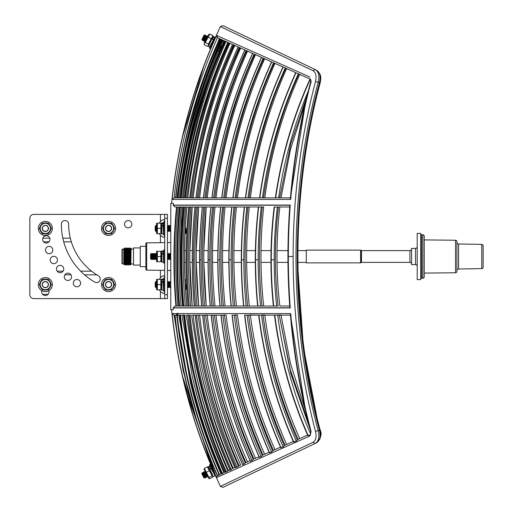 <?xml version="1.0" encoding="UTF-8"?>
<svg xmlns="http://www.w3.org/2000/svg" width="513" height="513" viewBox="0 0 513 513"><rect width="100%" height="100%" fill="white"/><g stroke="black" fill="none" stroke-linecap="round" stroke-linejoin="round"><path stroke-width="0.77" d="M217.441 475.275L216.557 477.59A538.817 538.817 0 0 1 172.137 313.571L290.698 313.571A539.054 420.692 90 0 0 311.077 431.356L309.987 435.922L216.557 477.597L309.987 435.915L309.807 435.088L308.23 435.787L307.762 435.524A437.878 437.878 0 0 1 274.622 316.335A437.878 437.878 0 0 1 274.468 315.123L290.961 315.142M171.56 309.692A538.996 538.996 0 0 0 171.958 313.571L171.99 313.571A538.964 538.964 0 0 0 216.422 477.654L220.359 486.414L312.93 442.347C315.886 440.552 316.739 436.903 315.495 431.401A539.054 413.536 -90 0 1 293.128 256.5A539.054 413.536 -90 0 1 315.495 81.599C316.739 76.097 315.886 72.448 312.93 70.653L220.359 26.586L222.982 25.65M173.214 205.065L290.249 205.072A539.054 420.692 90 0 0 288.332 256.5A539.054 420.692 90 0 0 290.249 307.935L173.214 307.935L173.381 309.692L170.771 309.692L170.771 203.308L173.381 203.308L173.202 205.232L174.965 206.989L220.641 206.989C217.082 240.02 216.858 273.07 219.987 306.146M188.322 306.011L178.934 306.049A531.91 531.91 0 0 1 179.55 206.989C176.267 239.988 176.062 273.012 178.934 306.049L175.933 306.043A534.918 534.918 0 0 1 176.53 206.989A534.905 534.905 0 0 0 175.933 306.043C173.061 273.006 173.266 239.988 176.53 206.989M194.523 306.011L188.111 306.062A522.773 522.773 0 0 1 188.733 206.989C185.392 239.994 185.18 273.019 188.111 306.062M201.865 306.011L194.324 306.062A516.585 516.585 0 0 1 194.953 206.989C191.567 239.994 191.362 273.019 194.324 306.062M210.388 306.011L201.667 306.069A509.268 509.268 0 0 1 202.308 206.989M231.248 306.011L210.202 306.075A500.771 500.771 0 0 1 210.753 207.951A500.771 500.771 0 0 1 210.849 206.989L206.239 206.989L203.834 250.613L208.143 250.613M243.765 306.011L231.081 306.081A479.988 479.988 0 0 1 231.761 206.989L231.761 206.989M257.815 306.011L243.604 306.088A467.523 467.523 0 0 1 244.303 206.989L236.467 206.989M273.551 306.011L257.667 306.088A453.537 453.537 0 0 1 258.328 207.451A453.537 453.537 0 0 1 258.385 206.989L263.419 206.989M278.052 306.017L277.668 302.253L278.084 306.017L273.41 306.094A437.878 437.878 0 0 1 274.064 207.727A437.878 437.878 0 0 1 274.154 206.989L289.723 206.989L287.966 250.613L277.02 250.613M220.359 26.58L216.409 35.371C192.933 87.697 178.126 142.377 171.996 199.397A538.964 538.964 0 0 1 216.409 35.371C192.933 87.697 178.126 142.377 171.996 199.397L171.958 199.429A538.996 538.996 0 0 0 171.56 203.308M277.668 302.253C274.429 269.498 274.692 237.743 278.45 206.989L279.495 206.989M274.481 206.989L274.064 207.727M215.024 206.989L249.305 206.989M216.422 477.654L216.409 477.629A538.964 538.964 0 0 1 185.738 389.931A538.964 538.964 0 0 1 185.648 389.566A538.964 538.964 0 0 1 171.996 313.603L172.086 314.45M176.158 306.011L174.965 306.011L173.202 307.768L290.14 307.768L289.781 306.806C287.331 273.269 287.331 239.731 289.781 206.194L290.14 205.232L173.202 205.232M277.02 262.387L287.966 262.387L289.723 306.011L279.809 306.011M290.14 205.232L290.249 205.072A539.054 420.692 -90 0 0 290.249 307.928L290.14 307.768M221.962 306.133A489.075 489.075 0 0 1 219.763 259.809L217.948 259.809A490.883 490.883 0 0 1 220.795 206.989L220.699 206.989M216.826 37.231L217.409 37.706M204.43 197.858L203.437 197.858A509.178 509.178 0 0 1 244.906 49.973L240.629 48.068M310.57 79.265L311.077 81.644A539.054 420.692 90 0 0 290.698 199.429L290.396 198.377C293.782 158.543 300.541 119.67 310.673 81.759L310.57 79.265L217.493 37.75L216.557 35.41L309.987 77.078L216.557 35.41A538.817 538.817 0 0 0 172.137 199.429L174.074 197.858C180.243 142.236 194.696 88.858 217.441 37.725M290.396 314.584L305.568 410.849L290.518 363.659L280.977 315.053M240.629 464.932L235.922 467.696A516.585 516.585 0 0 1 195.216 315.136L202.616 315.142M312.93 70.653L315.219 69.556L222.982 25.65L315.219 69.556C318.65 71.64 319.637 75.866 318.188 82.24L319.407 82.817C320.869 76.411 319.875 72.186 316.431 70.134L319.657 73.5L320.157 74.802M320.234 437.935L320.651 433.312L320.048 429.695C322.19 433.831 320.984 438.224 316.431 442.866L222.982 487.35L316.431 442.866C319.881 440.802 320.869 436.576 319.407 430.183L303.395 347.134L297.469 262.387M308.089 434.844L298.015 439.34L296.232 441.109L293.872 442.161L293.474 441.937A453.537 453.537 0 0 1 258.68 315.123L274.468 315.123M293.834 441.199L284.862 445.201L283.15 446.913L280.707 447.663A467.523 467.523 0 0 1 244.688 315.893A467.523 467.523 0 0 1 244.592 315.129L258.725 315.142M280.489 447.156L273.134 450.433L271.486 452.081L269.338 452.761A479.988 479.988 0 0 1 232.126 315.835A479.988 479.988 0 0 1 232.043 315.129L232.088 315.142M269.107 452.229L262.714 455.082L261.13 456.666L259.251 457.275A491.037 491.037 0 0 1 220.923 315.129L223.662 315.142M259.014 456.73L253.518 459.186L251.992 460.706L250.363 461.251A500.771 500.771 0 0 1 211.125 315.129L220.962 315.142M250.12 460.7L245.22 462.906L244.002 464.233L242.604 464.72A509.268 509.268 0 0 1 202.577 315.136L196.966 315.142M235.679 467.138L232.524 468.549L230.273 470.209A522.773 522.773 0 0 1 188.996 315.136L190.515 315.142M230.029 469.658L225.611 472.281A527.871 527.871 0 0 1 183.872 315.136L185.09 315.142M225.374 471.736L221.917 473.909A531.91 531.91 0 0 1 179.896 315.957A531.91 531.91 0 0 1 179.806 315.142L181.095 315.142M221.687 473.384L219.16 475.115A534.918 534.918 0 0 1 176.786 315.142L176.799 315.142A534.905 534.905 0 0 0 219.179 475.121M218.961 474.596L217.339 475.904A536.906 536.906 0 0 1 174.786 315.142L174.875 315.97M290.698 313.571L290.396 314.623C293.782 354.457 300.541 393.33 310.673 431.241L310.666 434.139L309.807 435.088M178.396 315.142L178.088 315.142A533.078 533.078 0 0 1 178.062 314.911L177.306 315.142M217.339 475.904A536.899 536.899 0 0 1 174.792 315.142L175.1 315.142M175.856 315.142L176.299 315.142M218.711 474.705L218.179 474.948M177.992 315.142L178.319 315.142M182.994 306.056A527.871 527.871 0 0 1 183.609 206.989M219.981 306.081A491.037 491.037 0 0 1 220.539 207.977A491.037 491.037 0 0 1 220.641 206.989M177.678 197.858L178.781 197.858M180.768 197.858L181.647 197.858M203.943 197.858L204.514 197.858M212.606 197.858L213.075 197.858M222.533 197.858L222.892 197.858M233.851 197.858L232.864 197.858A479.988 479.988 0 0 1 271.563 61.868C251.947 105.287 239.052 150.617 232.864 197.858L236.224 197.858M222.738 197.858L221.719 197.858A491.037 491.037 0 0 1 261.47 57.36C241.219 102.215 227.971 149.046 221.719 197.858L224.822 197.858C232.171 144.948 245.195 98.477 263.881 58.437M212.959 197.858L211.907 197.858A500.771 500.771 0 0 1 252.576 53.397M203.347 197.858A509.268 509.268 0 0 1 244.816 49.934M197.088 197.858L195.972 197.858A516.585 516.585 0 0 1 238.135 46.959C216.415 95.117 202.359 145.416 195.972 197.858L197.672 197.858M232.53 44.458A522.721 522.721 0 0 0 189.791 197.858L189.746 197.858A522.773 522.773 0 0 1 232.485 44.439C210.407 93.392 196.158 144.538 189.746 197.858L191.234 197.858M185.142 197.858L185.911 197.858M184.609 197.858A527.871 527.871 0 0 1 227.83 42.361C205.456 91.981 191.048 143.813 184.609 197.858L184.642 197.858A527.839 527.839 0 0 1 227.862 42.374M181.724 197.858L181.378 197.858M181.006 197.858L182.352 197.858C190.503 136.785 204.841 84.587 225.367 41.258M180.544 197.858A531.91 531.91 0 0 1 224.143 40.713A531.891 531.891 0 0 0 180.563 197.858L180.544 197.858C187.001 143.236 201.532 90.852 224.143 40.713M177.889 197.858L177.543 197.858A534.918 534.918 0 0 1 221.398 39.488A534.905 534.905 0 0 0 177.53 197.858L179.133 197.858C187.399 135.951 201.84 83.318 222.45 39.956M175.754 197.858L175.517 197.858A536.906 536.906 0 0 1 219.583 38.68A536.899 536.899 0 0 0 175.517 197.858L176.94 197.858C185.347 135.182 199.852 82.253 220.455 39.071M310.32 79.149A437.551 437.551 0 0 0 275.693 197.858L275.366 197.858A437.878 437.878 0 0 1 309.544 80.079A437.878 437.878 0 0 1 310.025 79.021M295.969 72.75A453.261 453.261 0 0 0 259.822 197.858L259.546 197.858A453.537 453.537 0 0 1 295.719 72.641M245.663 197.858L245.432 197.858A467.523 467.523 0 0 1 282.945 66.94L283.15 67.036A467.298 467.298 0 0 0 245.663 197.858L249.068 197.858C256.109 149.033 268.37 105.819 285.844 68.235M250.382 315.142L250.139 315.142A461.527 461.527 0 0 1 250.113 314.911L248.138 315.142M261.925 315.085A449.83 449.83 0 0 1 261.906 314.911L264.503 314.911L260.457 315.136M276.783 315.065L280.617 314.911L276.315 315.129M207.117 315.065A504.221 504.221 0 0 1 207.098 314.911L204.61 315.142L211.164 315.142M225.912 314.911L224.085 314.911L225.912 314.911A485.542 485.542 0 0 0 225.932 315.117M237.288 314.911L235.23 314.911L237.288 314.911A474.249 474.249 0 0 0 237.314 315.136L237.513 315.142M274.211 63.048C256.09 101.946 243.425 146.885 236.217 197.858M259.822 197.858L263.483 197.858C270.345 151.412 282.15 110.148 298.893 74.058M234.075 45.144C213.825 88.223 199.781 139.126 191.952 197.858L191.952 197.858M239.917 47.754C219.962 90.282 206.117 140.318 198.39 197.858M203.437 197.858L205.982 197.858C213.594 141.678 227.201 92.667 246.798 50.819M211.907 197.858L214.767 197.858C222.257 143.223 235.589 95.392 254.769 54.372M179.133 197.858L179.576 197.858M182.352 197.858L182.872 197.858M186.617 197.858C194.651 137.734 208.862 86.107 229.24 42.989M261.906 314.911L260.912 315.085M206.053 206.989L204.969 206.989C201.622 239.994 201.513 273.006 204.642 306.011L206.053 306.011M198.422 206.989L197.396 206.989C194.1 239.994 193.991 273.006 197.075 306.011L198.422 306.011M191.939 206.989L190.971 206.989C187.713 239.994 187.611 273.006 190.65 306.011L191.939 306.011M186.559 206.989L185.642 206.989C182.423 239.994 182.314 273.006 185.328 306.011L186.559 306.011M182.243 206.989L181.384 206.989C178.191 239.994 178.088 273.006 181.076 306.011L182.243 306.011M178.966 206.989L178.171 206.989C174.997 239.994 174.895 273.006 177.864 306.011L178.966 306.011M177.78 314.911L176.055 315.142L177.748 313.199M233.761 315.142L234.114 315.117M221.077 315.142L213.498 315.142M211.247 315.142L206.79 315.142M199.519 314.911L199.127 315.142L199.519 314.911A511.75 511.75 0 0 0 199.531 315.04M193.093 315.008A518.143 518.143 0 0 1 193.087 314.911L192.619 315.142M229.882 469.728A523.446 523.446 0 0 1 187.752 314.911L187.213 315.142M192.548 369.79A527.685 527.685 0 0 1 183.487 314.911L182.872 315.142A528.307 528.307 0 0 1 182.859 314.911M180.275 314.918L180.3 315.136A530.884 530.884 0 0 1 180.262 314.911L179.576 315.142M176.818 315.142L175.587 315.142M290.441 315.142L279.232 315.142L290.371 369.918L308.486 422.821M274.468 315.142L262.675 315.142M250.113 314.911L258.687 315.142M246.323 315.142L246.74 315.104M262.278 455.345C245.592 417.184 233.966 377.536 227.4 336.413L224.418 315.142M253.178 459.379C236.955 422.295 225.419 383.814 218.551 343.928L214.376 315.142M245.22 462.906C229.491 426.957 218.076 389.688 210.984 351.097L205.591 315.142M238.353 465.958C223.129 431.189 211.888 395.183 204.629 357.933L198.012 315.142M232.524 468.549C217.839 435.011 206.803 400.313 199.429 364.448L191.58 315.142M227.663 470.716L227.695 470.703C213.568 438.435 202.776 405.09 195.338 370.662L186.245 315.142M223.841 472.422L223.841 472.422C210.285 441.475 199.781 409.528 192.324 376.58L181.98 315.142M220.712 473.82L220.936 473.717C207.977 444.136 197.781 413.638 190.355 382.211L178.768 315.142L177.344 315.142M187.707 380.486L176.575 315.142M284.228 445.624C266.689 405.462 255.051 363.659 249.299 320.221L248.645 315.142M272.602 450.773C255.474 411.58 243.816 370.828 237.615 328.519L235.807 315.142M275.693 197.858L279.63 197.858L290.749 143.941L307.21 95.296M189.791 197.858L190.791 197.858A521.734 521.734 0 0 1 233.434 44.862M221.873 197.858A490.883 490.883 0 0 1 261.611 57.424L261.47 57.366M233.049 197.858A479.796 479.796 0 0 1 271.736 61.945L271.563 61.868M183.872 315.136L183.955 315.944L183.532 315.142L183.904 315.136A527.839 527.839 0 0 0 225.656 472.3M187.816 315.142L188.996 315.142L187.816 315.142M193.164 315.142L195.222 315.142L193.164 315.142M202.577 315.142L204.61 315.142M232.049 315.142L235.178 315.142M263.663 206.989L262.342 206.989C258.571 238.891 258.449 271.903 261.976 306.011M262.015 306.011L263.663 306.011M258.661 206.989L248.972 206.989M249.235 206.989L247.959 206.989C244.31 238.834 244.188 271.845 247.606 306.011L249.235 306.011M236.378 306.011L234.8 306.011C231.478 271.787 231.594 238.782 235.146 206.989L236.236 206.989M224.951 206.989L223.771 206.989C220.301 238.725 220.186 271.736 223.431 306.011L224.951 306.011M214.87 306.011L213.408 306.011C210.227 271.678 210.336 238.667 213.735 206.989L214.87 206.989M179.582 306.056A531.269 531.269 0 0 1 177.569 259.809L176.947 259.809A531.891 531.891 0 0 1 179.576 206.989L179.55 206.989M246.163 306.178A464.99 464.99 0 0 1 243.842 259.809L241.54 259.809A467.298 467.298 0 0 1 244.534 206.983L244.316 206.989C240.559 239.994 240.328 273.031 243.604 306.088M310.243 429.605L290.749 373.438L279.232 315.142M179.896 315.957L179.832 315.136A531.891 531.891 0 0 0 221.943 473.922M290.961 197.858L173.939 197.858M312.93 442.347L315.219 443.444C318.65 441.36 319.637 437.134 318.188 430.76C288.588 320.991 288.588 192.009 318.188 82.24L315.501 81.599M258.392 206.989L258.328 207.451M171.99 313.571L171.996 313.603C178.126 370.623 192.933 425.303 216.409 477.629L216.063 476.846M177.601 313.199L176.042 315.142L177.569 313.199M172.137 313.571L173.939 315.142M290.691 199.422L172.137 199.429M146.692 242.867L146.692 270.133A0.84 0.84 0 0 1 145.859 269.287L145.859 243.713A0.84 0.84 0 0 1 146.692 242.867L164.705 242.63M167.456 242.591L170.771 242.546M146.692 270.133L164.705 270.37M167.456 270.409L170.771 270.454M145.859 266.664L140.241 266.664L140.241 246.336L145.859 246.336M140.241 265.067L133.502 265.067L133.502 247.933L140.241 247.933M131.091 249.074L133.502 249.074M131.091 263.926L133.502 263.926M124.101 248.446L124.39 248.94L124.973 247.933L125.557 248.94L126.14 247.933L126.724 248.94L127.314 247.933L127.897 248.94L128.481 247.933L129.064 249.036L129.648 248.029L130.238 249.036L130.821 248.029L131.091 248.536L130.821 264.971L130.238 263.964L129.648 264.971L129.064 263.964L128.481 265.067L127.897 264.06L127.314 265.067L126.724 264.06L126.14 265.067L125.557 264.06L124.973 265.067L124.39 264.06L124.101 264.554L123.761 263.964L121.991 263.631L121.991 249.369L123.761 249.036L124.101 248.446L124.101 264.554M185.27 228.413L185.45 233.691L185.013 233.691L184.552 250.613L186.142 250.613M192.208 206.989L189.868 250.613L192.33 250.613M198.653 206.989L196.28 250.613L199.647 250.613M212.581 250.613L217.884 250.613M222.578 250.613L228.933 250.613M233.909 250.613L241.399 250.613M246.676 250.613L255.391 250.613M260.995 250.613L271.056 250.613M297.925 250.613L306.28 250.613M185.45 289.864L185.45 279.309L185.013 279.309L184.552 262.387L186.065 262.387M192.208 306.011L189.868 262.387L192.253 262.387M198.653 306.011L196.28 262.387L199.57 262.387M206.239 306.011L203.834 262.387L208.066 262.387M212.581 262.387L217.801 262.387M222.578 262.387L228.856 262.387M233.909 262.387L241.315 262.387M246.676 262.387L255.307 262.387M260.995 262.387L270.967 262.387M297.925 262.387L306.28 262.387M306.28 250.113L360.601 250.113A0.551 0.551 0 0 1 361.043 250.363L361.043 262.637A0.551 0.551 0 0 1 360.601 262.887L306.28 262.887L306.28 250.113M361.043 250.363A0.551 0.551 0 0 0 361.485 250.613L361.485 262.387A0.551 0.551 0 0 0 361.043 262.637M361.485 250.613L409.913 250.613L409.913 262.387L361.485 262.387M411.599 264.067A1.686 1.686 0 0 0 409.913 262.387M411.599 248.933A1.686 1.686 0 0 1 409.913 250.613M411.599 248.395L415.53 248.395L415.53 264.605L411.599 264.605L411.599 248.395M417.21 266.285A1.686 1.686 0 0 0 415.53 264.605M417.21 246.715A1.686 1.686 0 0 1 415.53 248.395M417.21 233.415L420.724 233.415L420.724 279.585L417.21 279.585L417.21 233.415M420.724 233.922A0.84 0.84 0 0 0 421.564 234.762L421.564 278.238A0.84 0.84 0 0 0 420.724 279.078M421.564 234.762L422.827 234.762A1.404 1.404 0 0 1 424.232 236.166L424.232 276.834A1.404 1.404 0 0 1 422.827 278.238L421.564 278.238M424.232 239.904L455.538 240.251L455.538 272.749L424.232 273.096M455.538 240.251A1.404 1.404 0 0 1 456.923 241.655L456.923 271.345A1.404 1.404 0 0 1 455.538 272.749M456.923 242.316A1.686 1.686 0 0 0 458.584 244.002L481.771 244.374L481.771 268.626L458.584 268.998A1.686 1.686 0 0 0 456.923 270.684M481.771 244.374A1.404 1.404 0 0 1 483.156 245.778L483.156 267.222A1.404 1.404 0 0 1 481.771 268.626M360.601 250.113L360.601 262.887M182.006 217.884L181.679 217.884L182.006 217.884L182.006 221.392L181.435 221.392M182.006 226.637L182.006 221.392M182.006 292.974L182.006 295.116L181.679 295.116L182.596 306.011M178.46 217.884L179.364 206.989A530.884 530.884 0 0 0 177.216 242.777M122.318 249.036L122.318 263.964M123.761 249.036L123.761 263.964M124.39 248.94L124.39 264.06M124.973 247.933L124.973 265.067M125.557 248.94L125.557 264.06M126.14 247.933L126.14 265.067M126.724 248.94L126.724 264.06M127.314 247.933L127.314 265.067M127.897 248.94L127.897 264.06M128.481 247.933L128.481 265.067M129.064 249.036L129.064 263.964M129.648 248.029L129.648 264.971M130.238 249.036L130.238 263.964M130.821 248.029L130.821 264.971M164.705 277.899L163.583 278.181L163.583 290.986L163.583 278.181M164.705 291.269L163.583 290.986M214.921 37.584L213.588 36.564L213.042 36.987L212.85 35.647L208.413 44.086L208.438 45.522L207.239 46.317L208.458 45.721M213.613 39.469L214.626 38.142L212.914 37.244L213.209 36.68M208.413 46.407L211.92 39.135L208.413 46.407L209.631 47.049L213.446 39.79L212.228 39.148L212.356 38.295M213.254 39.687L213.62 39.411L213.632 40.033L209.631 47.049M213.703 39.302L212.485 38.661M156.715 251.261L157.401 251.261L157.401 261.739L156.715 261.739A1.93 1.93 0 0 1 156.606 261.431L156.606 251.569A1.93 1.93 0 0 1 156.715 251.261L161.537 251.261L160.845 251.261L160.845 261.739L161.537 261.739L156.715 261.739M161.646 259.482L161.646 251.569A1.93 1.93 0 0 0 161.537 251.261M163.5 253.897L163.583 261.777L163.301 253.858L161.928 253.858L161.928 262.06L161.646 251.223L163.583 251.223L163.583 251.851L161.646 251.851L161.813 253.871M157.401 256.5L160.845 256.5M161.646 251.569L161.646 253.044M218.307 51.313L220.827 46.6L221.975 45.574M201.872 39.604L204.065 35.051L201.872 39.604L204.245 35.743L205.226 34.999L202.385 40.412L203.372 39.668L205.174 36.231L205.226 34.999M206.162 35.493L206.104 36.724L204.302 40.155L203.315 40.899L206.162 35.493L205.174 36.231M207.092 35.981L207.04 37.212L205.232 40.649L204.251 41.386L207.092 35.981L206.104 36.724M212.491 39.289L212.683 38.917L212.318 39.193M204.27 35.031L204.245 35.743M220.404 46.382L220.827 46.6M223.315 42.553L223.251 41.983M222.514 41.553L223.27 41.951M203.372 39.668L203.315 40.899M216.191 35.859L209.49 47.927L210.349 48.697L211.766 46.01M214.21 38.937L210.721 45.574M210.022 466.06L208.31 466.965L213.055 476.006L209.157 468.581M210.317 466.625L208.605 467.523L213.222 476.314L209.785 469.171L211.311 468.516L214.934 475.41L211.003 468.529M212.581 475.096L212.369 474.698M210.907 468.356L210.881 467.696M210.663 467.279L211.433 468.754M213.523 472.723L214.293 474.192M210.747 468.048L209.528 468.683M213.6 476.43L214.819 475.788M204.007 477.981L204.187 477.289L202.391 473.871M205.155 478.001L202.346 472.653M205.11 476.776L203.315 473.364L202.327 472.62L202.379 473.852L201.827 473.454M206.085 477.507L203.276 472.165M206.04 476.288L204.257 472.89M207.021 477.019L204.206 471.671M206.97 475.795L205.187 472.402M209.977 469.068L209.804 468.735M210.914 468.574L210.734 468.241M203.994 477.956L201.724 473.627M204.2 477.969L201.712 473.608M186.078 228.413L186.078 233.383L186.078 228.413M182.083 225.451L182.038 226.086M170.771 226.028L170.771 230.799M170.457 231.472L169.931 230.356L169.931 226.477L170.457 225.361M169.931 226.477L169.405 225.361L169.405 231.472L169.931 230.356M169.405 231.472L168.88 230.356L168.88 226.477L169.405 225.361M168.88 226.477L168.347 225.361L168.347 231.472L168.88 230.356M168.347 231.472L167.822 230.356L167.822 226.477L168.347 225.361M167.822 226.477L167.456 225.701M167.822 230.356L167.456 231.126M161.928 225.771L161.928 233.979L161.928 225.771L163.583 225.906L163.583 233.697L163.083 225.771M162.89 225.771L163.083 225.361M162.223 225.771L162.031 225.361L162.031 225.771M161.832 225.784L162.031 225.361M156.606 231.126L156.241 230.356L156.606 225.701M156.241 226.477L155.715 225.361L155.715 231.472L156.241 230.356M155.715 231.472L155.183 230.356L155.183 226.477L155.715 225.361M185.45 228.413L185.45 223.136M182.089 225.329L182.237 223.136M164.705 221.731L163.583 222.014L163.583 234.819L163.583 222.014M164.705 235.101L163.583 234.819M163.301 225.771L163.301 222.854L161.646 223.136L161.646 224.514M163.583 223.771L161.646 223.771L161.928 225.585M161.646 232.318L161.646 233.697M163.583 224.514L163.583 226.419M163.583 230.414L163.583 232.318M163.301 225.226L161.928 225.226M161.928 233.979L163.301 233.979M71.32 241.828L63.715 241.828M49.024 241.828L43.586 241.828M103.395 228.413A5.136 5.136 0 0 1 108.532 223.277A5.136 5.136 0 0 1 113.668 228.413A5.136 5.136 0 0 1 108.532 233.55A5.136 5.136 0 0 1 103.395 228.413M114.598 228.413L111.565 223.161L105.498 223.161L102.465 228.413L105.498 233.671L111.565 233.671L114.598 228.413M105.415 228.413A3.116 3.116 0 0 1 108.532 225.297A3.116 3.116 0 0 1 111.648 228.413A3.116 3.116 0 0 1 108.532 231.536A3.116 3.116 0 0 1 105.415 228.413M105.595 228.413A2.937 2.937 0 0 1 108.532 225.476A2.937 2.937 0 0 1 111.468 228.413A2.937 2.937 0 0 1 108.532 231.35A2.937 2.937 0 0 1 105.595 228.413M40.206 228.413A5.136 5.136 0 0 1 45.343 223.277A5.136 5.136 0 0 1 50.479 228.413A5.136 5.136 0 0 1 45.343 233.55A5.136 5.136 0 0 1 40.206 228.413M51.409 228.413L48.376 223.161L42.31 223.161L39.277 228.413L42.31 233.671L48.376 233.671L51.409 228.413M42.226 228.413A3.116 3.116 0 0 1 45.343 225.297A3.116 3.116 0 0 1 48.459 228.413A3.116 3.116 0 0 1 45.343 231.536A3.116 3.116 0 0 1 42.226 228.413M42.406 228.413A2.937 2.937 0 0 1 45.343 225.476A2.937 2.937 0 0 1 48.28 228.413A2.937 2.937 0 0 1 45.343 231.35A2.937 2.937 0 0 1 42.406 228.413M103.139 227.253A5.521 5.521 0 0 1 104.825 224.328M106.845 223.161A5.521 5.521 0 0 1 110.224 223.161M112.238 224.328A5.521 5.521 0 0 1 113.924 227.253M115.553 228.413A7.022 7.022 0 0 0 108.532 221.392A7.022 7.022 0 0 0 101.51 228.413A7.022 7.022 0 0 0 108.532 235.435A7.022 7.022 0 0 0 115.553 228.413M39.95 227.253A5.521 5.521 0 0 1 41.636 224.328M43.65 223.161A5.521 5.521 0 0 1 47.029 223.161M49.049 224.328A5.521 5.521 0 0 1 50.736 227.253M52.364 228.413A7.022 7.022 0 0 0 45.343 221.392A7.022 7.022 0 0 0 38.321 228.413A7.022 7.022 0 0 0 45.343 235.435A7.022 7.022 0 0 0 52.364 228.413M50.736 229.58A5.521 5.521 0 0 1 49.049 232.504M47.029 233.671A5.521 5.521 0 0 1 43.65 233.671M41.636 232.504A5.521 5.521 0 0 1 39.95 229.58M113.924 229.58A5.521 5.521 0 0 1 112.238 232.504M110.224 233.671A5.521 5.521 0 0 1 106.845 233.671M104.825 232.504A5.521 5.521 0 0 1 103.139 229.58M180.294 261.777L180.967 261.585M180.974 256.705L180.974 256.295M170.771 258.885L170.771 254.115M170.56 254.563L170.034 253.448L170.034 259.552L170.56 258.437M170.034 259.552L169.508 258.437L169.508 254.563L170.034 253.448M169.508 254.563L168.982 253.448L168.982 259.552L169.508 258.437M168.982 259.552L168.456 258.437L168.456 254.563L168.982 253.448M168.456 254.563L167.931 253.448L167.931 259.552L168.456 258.437M167.456 258.558L167.931 259.552M167.456 254.442L167.931 253.448M162.858 253.858L162.666 253.448L162.666 253.858M162.467 253.858L162.666 253.448M156.606 253.993L156.606 259.007M156.343 259.552L155.817 258.437L155.817 254.563L156.343 253.448M155.817 254.563L155.292 253.448L155.292 259.552L155.817 258.437M155.292 259.552L154.766 258.437L154.766 254.563L155.292 253.448M154.766 254.563L154.24 253.448L154.24 259.552L154.766 258.437M154.24 259.552L153.714 258.437L153.714 254.563L154.24 253.448M153.714 254.563L153.182 253.448L153.182 259.552L153.714 258.437M153.182 259.552L152.656 258.437L152.656 254.563L153.182 253.448M152.656 254.563L152.13 253.448L152.13 259.552L152.656 258.437M152.13 259.552L151.604 258.437L151.604 254.563L152.13 253.448M151.604 254.563L151.078 253.448L151.078 259.552L151.604 258.437M151.078 259.552L150.553 258.437L150.553 254.563L151.078 253.448M182.57 306.011A527.685 527.685 0 0 1 180.243 256.5L180.813 256.5M181.025 251.517L180.294 251.223M203.437 446.175L211.696 466.836L210.362 464.297L209.503 465.067L216.191 477.141M156.715 279.341L157.401 279.341L157.401 289.826L156.715 289.826A1.93 1.93 0 0 1 156.606 289.518L156.606 279.656A1.93 1.93 0 0 1 156.715 279.341L161.537 279.341L160.845 279.341L160.845 289.826L161.537 289.826L156.715 289.826M161.537 289.826A1.93 1.93 0 0 0 161.646 289.518L161.646 279.303L163.583 279.303L163.583 279.938L161.646 279.938L161.646 281.13L161.646 279.656A1.93 1.93 0 0 0 161.537 279.341M161.646 279.938L161.646 282.349M161.646 286.818L161.646 281.13M157.401 284.587L160.845 284.587M57.167 271.172L63.086 271.172M80.637 271.172L91.603 271.172M103.395 284.587A5.136 5.136 0 0 1 108.532 279.45A5.136 5.136 0 0 1 113.668 284.587A5.136 5.136 0 0 1 108.532 289.723A5.136 5.136 0 0 1 103.395 284.587M114.598 284.587L111.565 279.329L105.498 279.329L102.465 284.587L105.498 289.839L111.565 289.839L114.598 284.587M105.415 284.587A3.116 3.116 0 0 1 108.532 281.464A3.116 3.116 0 0 1 111.648 284.587A3.116 3.116 0 0 1 108.532 287.703A3.116 3.116 0 0 1 105.415 284.587M105.595 284.587A2.937 2.937 0 0 1 108.532 281.65A2.937 2.937 0 0 1 111.468 284.587A2.937 2.937 0 0 1 108.532 287.524A2.937 2.937 0 0 1 105.595 284.587M40.206 284.587A5.136 5.136 0 0 1 45.343 279.45A5.136 5.136 0 0 1 50.479 284.587A5.136 5.136 0 0 1 45.343 289.723A5.136 5.136 0 0 1 40.206 284.587M51.409 284.587L48.376 279.329L42.31 279.329L39.277 284.587L42.31 289.839L48.376 289.839L51.409 284.587M42.226 284.587A3.116 3.116 0 0 1 45.343 281.464A3.116 3.116 0 0 1 48.459 284.587A3.116 3.116 0 0 1 45.343 287.703A3.116 3.116 0 0 1 42.226 284.587M42.406 284.587A2.937 2.937 0 0 1 45.343 281.65A2.937 2.937 0 0 1 48.28 284.587A2.937 2.937 0 0 1 45.343 287.524A2.937 2.937 0 0 1 42.406 284.587M103.139 283.42A5.521 5.521 0 0 1 104.825 280.496M106.845 279.329A5.521 5.521 0 0 1 110.224 279.329M112.238 280.496A5.521 5.521 0 0 1 113.924 283.42M115.553 284.587A7.022 7.022 0 0 0 108.532 277.565A7.022 7.022 0 0 0 101.51 284.587A7.022 7.022 0 0 0 108.532 291.608A7.022 7.022 0 0 0 115.553 284.587M39.95 283.42A5.521 5.521 0 0 1 41.636 280.496M43.65 279.329A5.521 5.521 0 0 1 47.029 279.329M49.049 280.496A5.521 5.521 0 0 1 50.736 283.42M52.364 284.587A7.022 7.022 0 0 0 45.343 277.565A7.022 7.022 0 0 0 38.321 284.587A7.022 7.022 0 0 0 45.343 291.608A7.022 7.022 0 0 0 52.364 284.587M50.736 285.747A5.521 5.521 0 0 1 49.049 288.672M47.029 289.839A5.521 5.521 0 0 1 43.65 289.839M41.636 288.672A5.521 5.521 0 0 1 39.95 285.747M113.924 285.747A5.521 5.521 0 0 1 112.238 288.672M110.224 289.839A5.521 5.521 0 0 1 106.845 289.839M104.825 288.672A5.521 5.521 0 0 1 103.139 285.747M186.078 284.587L186.078 289.556L186.078 284.587M170.771 282.201L170.771 286.972M170.457 287.639L169.931 286.523L169.931 282.644L170.457 281.528M169.931 282.644L169.405 281.528L169.405 287.639L169.931 286.523M169.405 287.639L168.88 286.523L168.88 282.644L169.405 281.528M168.88 282.644L168.347 281.528L168.347 287.639L168.88 286.523M168.347 287.639L167.822 286.523L167.822 282.644L168.347 281.528M167.822 282.644L167.456 281.874M167.822 286.523L167.456 287.299M161.928 281.945L161.928 290.146L161.928 281.945L163.583 282.079L163.583 289.864L163.083 281.945M162.89 281.945L163.083 281.528M162.223 281.945L162.031 281.528L162.031 281.945M161.832 281.951L162.031 281.528M156.606 287.299L156.241 286.523L156.606 281.874M156.241 282.644L155.715 281.528L155.715 287.639L156.241 286.523M155.715 287.639L155.183 286.523L155.183 282.644L155.715 281.528M161.646 253.063L161.646 261.777M163.583 261.777L163.583 260.405M163.583 252.595L163.583 253.73M163.301 253.313L161.928 253.313M161.928 262.06L163.301 262.06M161.646 288.486L161.646 289.864M161.646 281.15L161.928 281.752M163.583 289.864L163.583 288.486M163.583 280.682L163.583 282.586L163.583 279.938L163.583 281.15L161.928 281.393M161.928 290.146L163.301 290.146M164.705 249.818L163.583 250.094M164.705 263.182L163.583 262.906M156.715 223.174L157.401 223.174L157.401 233.659L156.715 233.659A1.93 1.93 0 0 1 156.606 233.344L156.606 223.482A1.93 1.93 0 0 1 156.715 223.174L161.537 223.174L160.845 223.174L160.845 233.659L161.537 233.659L156.715 233.659M161.646 230.651L161.646 223.482A1.93 1.93 0 0 0 161.537 223.174M161.646 231.87L161.646 226.182M157.401 228.413L160.845 228.413M161.646 223.482L161.646 224.957M204.033 469.433L204.302 468.459L209.028 477.462L208.983 478.68M208.983 478.674L203.956 469.113M208.765 478.437L209.714 478.764L212.767 477.161L213.03 476.192L212.081 475.859L207.348 466.856L208.304 467.189M204.302 468.459L207.348 466.856M206.322 472.313L209.375 470.71M209.028 477.462L212.081 475.859M204.193 44.714L204.2 42.977L208.579 34.647L209.798 34.05L205.36 42.483L204.168 43.278L204.193 44.714L207.239 46.317M208.663 45.324L212.914 37.244M209.291 44.137L212.35 38.315M209.798 34.05L212.85 35.647M208.169 37.154L211.215 38.757M205.36 42.483L208.413 44.086M212.837 37.385L212.568 37.898M80.586 283.138A3.649 3.649 0 0 0 76.937 279.489A3.649 3.649 0 0 0 73.288 283.138A3.649 3.649 0 0 0 76.937 286.793A3.649 3.649 0 0 0 80.586 283.138M71.563 276.821A3.649 3.649 0 0 0 67.915 273.173A3.649 3.649 0 0 0 64.266 276.821A3.649 3.649 0 0 0 67.915 280.47A3.649 3.649 0 0 0 71.563 276.821M63.779 269.036A3.649 3.649 0 0 0 60.124 265.381A3.649 3.649 0 0 0 56.475 269.036A3.649 3.649 0 0 0 60.124 272.685A3.649 3.649 0 0 0 63.779 269.036M57.456 260.008A3.649 3.649 0 0 0 53.807 256.359A3.649 3.649 0 0 0 50.159 260.008A3.649 3.649 0 0 0 53.807 263.663A3.649 3.649 0 0 0 57.456 260.008M52.807 250.03A3.649 3.649 0 0 0 49.152 246.375A3.649 3.649 0 0 0 45.503 250.03A3.649 3.649 0 0 0 49.152 253.679A3.649 3.649 0 0 0 52.807 250.03M49.953 239.391A3.649 3.649 0 0 0 46.305 235.736A3.649 3.649 0 0 0 42.65 239.391A3.649 3.649 0 0 0 46.305 243.04A3.649 3.649 0 0 0 49.953 239.391M131.841 224.2A3.649 3.649 0 0 0 128.192 220.552A3.649 3.649 0 0 0 124.544 224.2A3.649 3.649 0 0 0 128.192 227.855A3.649 3.649 0 0 0 131.841 224.2M164.705 214.376L167.456 214.376L167.456 218.249L164.705 218.249L164.705 214.376L33.723 214.376A3.873 3.873 0 0 0 29.844 218.249L29.844 294.751A3.873 3.873 0 0 0 33.723 298.624L160.434 298.624L160.434 291.32C163.012 294.02 164.436 294.02 164.705 291.32M167.456 294.751L167.456 298.624L164.705 298.624L164.705 294.751L167.456 294.751L167.456 218.249M164.705 298.624L160.434 298.624M164.705 294.751L164.705 218.249M41.694 290.582L41.694 291.884A3.649 3.649 0 0 0 45.349 295.539A3.649 3.649 0 0 0 48.998 291.884L48.998 290.576M61.348 224.2A66.844 66.844 0 0 0 94.77 282.086A3.649 3.649 0 0 0 99.759 280.752A3.649 3.649 0 0 0 98.419 275.763A59.54 59.54 0 0 1 68.652 224.2A3.649 3.649 0 0 0 65.004 220.552A3.649 3.649 0 0 0 61.348 224.2M159.165 289.826L160.434 291.32M159.165 279.341L160.434 277.847C163.012 275.154 164.436 275.154 164.705 277.847M159.165 233.659L160.434 235.153C163.012 237.846 164.436 237.846 164.705 235.153M159.165 223.174L160.434 221.68C163.012 218.98 164.436 218.98 164.705 221.68M310.666 434.139L310.666 434.139A434.658 434.658 0 0 1 277.7 315.04M293.128 256.5L288.332 256.5M176.376 306.049A534.456 534.456 0 0 1 174.375 259.809L173.926 259.809M176.947 259.809A531.891 531.891 0 0 0 178.96 306.056M183.834 306.062A527.031 527.031 0 0 1 181.801 259.809L180.993 259.809A527.839 527.839 0 0 0 183.026 306.062M189.156 306.075A521.734 521.734 0 0 1 187.098 259.809L186.11 259.809A522.721 522.721 0 0 0 188.162 306.075M195.581 306.088A515.334 515.334 0 0 1 193.497 259.809L192.317 259.809A516.514 516.514 0 0 0 194.395 306.081M203.154 306.101A507.793 507.793 0 0 1 201.038 259.809L199.66 259.809A509.178 509.178 0 0 0 201.763 306.094M211.927 306.114A499.059 499.059 0 0 1 209.772 259.809L208.182 259.809A500.656 500.656 0 0 0 210.324 306.114M217.948 259.809A490.883 490.883 0 0 0 220.135 306.126M233.338 306.152A477.75 477.75 0 0 1 231.087 259.809L229.035 259.809A479.796 479.796 0 0 0 231.28 306.146M241.54 259.809A467.298 467.298 0 0 0 243.842 306.171M260.546 306.203A450.677 450.677 0 0 1 258.154 259.809L255.57 259.809A453.261 453.261 0 0 1 258.661 206.976M257.949 306.197A453.261 453.261 0 0 1 255.57 259.809M276.661 306.229A434.658 434.658 0 0 1 274.173 259.809L271.281 259.809A437.551 437.551 0 0 1 274.487 206.97M273.75 306.223A437.551 437.551 0 0 1 271.281 259.809M180.243 256.5A527.685 527.685 0 0 1 182.57 206.989M186.828 306.011A523.446 523.446 0 0 1 186.828 206.989M315.495 431.401L319.407 430.183C289.903 320.772 289.903 192.228 319.407 82.817L319.573 83.452M311.077 81.644L311.276 82.215M290.691 313.578A539.054 420.692 -90 0 0 311.077 431.356L310.769 431.074M235.121 197.858A477.75 477.75 0 0 1 273.609 62.778M247.991 197.858A464.99 464.99 0 0 1 285.26 67.972M262.432 197.858A450.677 450.677 0 0 1 298.329 73.801M197.236 197.858A515.334 515.334 0 0 1 239.282 47.465M204.834 197.858A507.793 507.793 0 0 1 246.169 50.537M213.632 197.858A499.059 499.059 0 0 1 254.14 54.096M223.7 197.858A489.075 489.075 0 0 1 263.265 58.161M198.012 101.087A533.078 533.078 0 0 1 221.084 39.347M180.287 197.858A530.884 530.884 0 0 1 223.084 40.238M183.513 197.858A527.685 527.685 0 0 1 226.009 41.547M187.777 197.858A523.446 523.446 0 0 1 229.882 43.272M177.94 314.995A533.206 533.206 0 0 1 177.787 313.571L177.94 314.995M237.615 328.519C244.105 370.713 256.032 411.311 273.397 450.318M227.4 336.413C234.249 377.433 246.131 416.941 263.047 454.935M218.551 343.928C225.682 383.718 237.468 422.077 253.916 459.007M210.984 351.097C218.333 389.604 229.984 426.758 245.932 462.566M204.629 357.933C212.132 395.1 223.604 431.003 239.039 465.644M199.429 364.448C207.034 400.236 218.288 434.838 233.178 468.254M195.338 370.662C203.001 405.02 213.992 438.269 228.323 470.421M192.324 376.58C199.987 409.457 210.696 441.315 224.438 472.152M190.355 382.211C197.98 413.568 208.361 443.989 221.501 473.461M263.06 315.142C268.774 358.209 280.464 399.589 298.13 439.282M297.271 439.846C279.848 399.928 268.434 358.356 263.034 315.142M249.299 320.221C255.352 363.531 267.273 405.161 285.055 445.117M278.61 197.858A434.658 434.658 0 0 1 308.249 91.102M219.833 38.789A536.63 536.63 0 0 0 175.792 197.858M221.815 39.674A534.456 534.456 0 0 0 177.979 197.858M224.732 40.976A531.269 531.269 0 0 0 181.192 197.858M228.593 42.701A527.031 527.031 0 0 0 185.456 197.858M238.199 46.984A516.514 516.514 0 0 0 196.043 197.858M252.685 53.448A500.656 500.656 0 0 0 212.029 197.858M219.365 38.584L202.359 81.625M231.953 206.983A479.796 479.796 0 0 0 229.035 259.809M219.763 259.809A489.075 489.075 0 0 1 222.623 206.989M209.772 259.809A499.059 499.059 0 0 1 212.574 206.989M210.971 206.989A500.656 500.656 0 0 0 208.182 259.809M201.038 259.809A507.793 507.793 0 0 1 203.796 206.989M202.404 206.989A509.178 509.178 0 0 0 199.66 259.809M193.497 259.809A515.334 515.334 0 0 1 196.216 206.989M195.023 206.989A516.514 516.514 0 0 0 192.317 259.809M187.098 259.809A521.734 521.734 0 0 1 189.784 206.989M188.784 206.989A522.721 522.721 0 0 0 186.11 259.809M181.801 259.809A527.031 527.031 0 0 1 184.456 206.989M183.648 206.989A527.839 527.839 0 0 0 180.993 259.809M177.569 259.809A531.269 531.269 0 0 1 180.198 206.989M174.375 259.809A534.456 534.456 0 0 1 176.991 206.989M177.639 313.571A533.347 533.347 0 0 0 177.684 313.962M197.781 424.398L183.058 370.315L174.074 315.142M271.486 452.081A477.75 477.75 0 0 1 234.294 315.091M269.607 452.915A479.796 479.796 0 0 1 232.229 315.097M261.13 456.666A489.075 489.075 0 0 1 222.899 315.104M259.469 457.397A490.883 490.883 0 0 1 221.071 315.104M251.992 460.706A499.059 499.059 0 0 1 212.844 315.117M250.536 461.347A500.656 500.656 0 0 1 211.247 315.117M244.002 464.233A507.793 507.793 0 0 1 204.059 315.123M242.739 464.791A509.178 509.178 0 0 1 202.673 315.123M237.109 467.272A515.334 515.334 0 0 1 196.479 315.129M236.025 467.747A516.514 516.514 0 0 1 195.286 315.129M231.248 469.85A521.734 521.734 0 0 1 190.041 315.129M230.343 470.248A522.721 522.721 0 0 1 189.047 315.136M226.393 471.979A527.031 527.031 0 0 1 184.712 315.136M222.514 473.672A531.269 531.269 0 0 1 180.454 315.136M219.59 474.942A534.456 534.456 0 0 1 177.248 315.142M217.589 475.801A536.63 536.63 0 0 1 175.068 315.142M308.23 435.787A437.551 437.551 0 0 1 274.782 315.046M296.232 441.109A450.677 450.677 0 0 1 261.553 315.059M293.872 442.161A453.261 453.261 0 0 1 258.95 315.065M283.15 446.913A464.99 464.99 0 0 1 247.138 315.078M281.041 447.849A467.298 467.298 0 0 1 244.816 315.078M274.173 259.809A434.658 434.658 0 0 1 277.398 206.97M258.154 259.809A450.677 450.677 0 0 1 261.264 206.976M243.842 259.809A464.99 464.99 0 0 1 246.856 206.983M231.087 259.809A477.75 477.75 0 0 1 234.018 206.983M216.422 35.346A538.964 538.964 0 0 0 171.99 199.429M458.584 244.002L458.584 268.998M422.827 234.762L422.827 278.238M181.435 291.608L181.923 291.608M163.865 277.899L163.865 291.269M213.588 36.564L213.273 37.154M214.492 37.795L214.806 37.205M215.826 36.468L209.605 48.305M208.425 466.586L208.733 467.176M209.952 466.535L209.644 465.945M163.865 221.731L163.865 235.101M161.928 222.854L161.928 223.521M163.301 223.521L163.301 222.854M42.861 238.173L49.748 238.173M62.83 238.173L70.313 238.173M209.618 464.688L215.838 476.526M96.848 274.827L84.542 274.827M70.974 274.827L64.856 274.827M42.65 294.347L48.049 294.347M161.928 250.94L161.928 251.607M163.301 251.607L163.301 250.94M161.928 279.021L161.928 279.694M163.301 279.694L163.301 279.021M163.301 281.945L163.301 281.393M163.865 249.818L163.865 263.182M160.434 277.847L160.434 270.313M160.434 242.687L160.434 235.153M160.434 221.68L160.434 214.376M216.339 35.314L216.223 36.378M211.683 46.196L211.503 46.619M211.273 47.177L210.894 48.062M210.644 48.664L210.471 49.088M204.681 63.548L204.475 64.093M204.212 64.785L182.102 138.209M211.696 466.836L182.102 374.791M216.339 477.686L216.223 476.622M280.989 197.858L290.525 149.296L305.568 102.151L290.441 197.858M220.359 486.42L222.982 487.35M221.398 39.488L221.058 40.238L221.398 39.488C198.614 90.019 183.987 142.813 177.517 197.858L177.703 196.344M237.5 197.999C243.348 151.252 255.859 106.364 275.019 63.323M250.363 197.98C256.147 153.06 268.248 109.91 286.671 68.537M264.804 197.967C270.505 155.086 282.15 113.892 299.739 74.379M198.262 100.266L221.09 39.354M180.275 198.082C186.405 143.21 200.692 90.557 223.149 40.117M183.507 198.082C189.624 143.666 203.815 91.455 226.086 41.431M187.79 198.069C193.882 144.268 207.945 92.635 229.965 43.169M193.138 198.063C199.211 145.019 213.107 94.116 234.819 45.343M199.595 198.05C205.642 145.929 219.333 95.899 240.674 47.959M207.201 198.044C213.209 147 226.663 98.002 247.567 51.05M216.005 198.031C221.969 148.238 235.153 100.433 255.551 54.615M226.079 198.012C231.991 149.649 244.855 103.209 264.676 58.7M206.245 306.069C202.988 273.025 202.988 239.975 206.245 206.931M198.659 306.075C195.447 273.025 195.447 239.975 198.659 206.925M192.215 306.081C189.041 273.031 189.041 239.975 192.215 206.919M186.873 306.088C183.731 273.031 183.731 239.969 186.873 206.912M182.602 306.094C179.486 273.031 179.486 239.969 182.602 206.906M177.383 237.666L179.364 206.989M186.867 206.989L185.584 223.136M185.584 289.864L186.867 306.011M182.596 206.989L181.679 217.884M226.079 314.988L226.079 314.988C231.991 363.351 244.855 409.791 264.676 454.3M255.551 458.385C235.153 412.567 221.969 364.769 216.005 314.976L216.005 314.976M207.201 314.956C213.209 366 226.663 414.998 247.567 461.956M199.595 314.95C205.642 367.071 219.333 417.101 240.674 465.041M193.138 314.937C199.211 367.981 213.107 418.884 234.819 467.657M187.79 314.931L187.79 314.931C193.882 368.732 207.945 420.365 229.965 469.831M183.507 314.918L191.843 366.442M299.739 438.621C282.15 399.108 270.505 357.914 264.804 315.033L264.804 315.033M250.363 315.02C256.147 359.94 268.248 403.09 286.671 444.463M237.5 315.001L237.5 315.001C243.348 361.748 255.859 406.636 275.019 449.677M175.517 197.858L175.613 197.037L175.517 197.858M219.583 38.68L219.205 39.527M179.621 181.968L179.717 181.269M320.093 438.403L319.561 439.692M320.048 429.682C290.55 318.483 290.55 194.517 320.048 83.318M320.375 81.856L320.048 83.311C320.157 80.111 323.094 75.328 316.431 70.134M320.388 75.674L320.516 76.36M320.631 77.309L320.657 79.534M320.567 80.56L320.49 81.137M279.835 306.024C276.032 273.006 276.032 239.994 279.835 206.976M263.708 306.03C260.04 273.012 260.04 239.988 263.708 206.97M249.305 306.037C245.746 273.012 245.746 239.988 249.305 206.963M236.474 306.049C233.011 273.019 233.011 239.981 236.474 206.951M225.079 306.056C221.699 273.019 221.699 239.981 225.079 206.944M215.03 306.062C211.715 273.019 211.715 239.981 215.03 206.938M220.923 315.129L221.34 317.438M232.383 377.966L232.799 380.274M211.125 315.129L212.812 328.653M215.492 475.205L206.072 448.208M197.986 425.033L186.315 391.579M172.265 316.098L173.144 323.53M182.423 376.202L193.779 418.166M218.878 51.589L219.032 50.845M220.872 46.927L221.366 46.927M207.04 37.212L207.361 36.974M212.664 39.379L212.683 38.917M213.594 39.905L213.62 39.411M205.232 40.649L205.219 41.046M204.302 40.155L204.251 41.386M202.436 39.174L202.385 40.412M221.379 46.266L221.379 46.901M203.315 473.364L203.263 472.133L204.245 472.871L204.193 471.639L205.174 472.383L205.155 471.8M209.804 469.158L209.785 468.702L210.15 468.978M210.74 468.67L210.721 468.209L211.093 468.491M204.187 477.289L205.168 478.026L205.117 476.795L206.104 477.539L206.053 476.308L207.034 477.052L206.983 475.814L207.451 476.167M208.47 467.272L208.079 466.945"/></g></svg>
